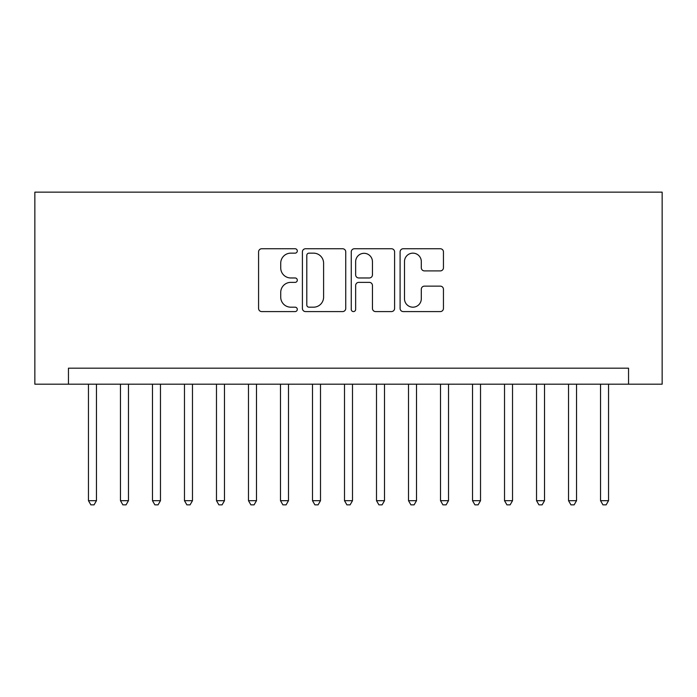 <?xml version="1.0" encoding="UTF-8"?>
<svg xmlns="http://www.w3.org/2000/svg" width="697" height="697" viewBox="0 0 697 697"><rect width="100%" height="100%" fill="white"/><g stroke="black" fill="none" stroke-linecap="round" stroke-linejoin="round"><path stroke-width="1.05" d="M297.297 250.955A2.196 2.196 0 0 0 295.092 248.751L261.715 248.751A3.145 3.145 0 0 0 258.578 251.896L258.578 308.44A3.145 3.145 0 0 0 261.715 311.585L295.092 311.585A2.196 2.196 0 0 0 297.297 309.381A2.196 2.196 0 0 0 295.092 307.185L290.771 307.185A10.054 10.054 0 0 1 280.725 297.131L280.725 292.418A10.054 10.054 0 0 1 290.771 282.372L295.092 282.372A2.196 2.196 0 0 0 297.297 280.168A2.196 2.196 0 0 0 295.092 277.972L290.771 277.972A10.054 10.054 0 0 1 280.725 267.918L280.725 263.205A10.054 10.054 0 0 1 290.771 253.15L295.092 253.15A2.196 2.196 0 0 0 297.297 250.955M440.312 270.898A3.145 3.145 0 0 0 443.449 267.761L443.449 251.896A3.145 3.145 0 0 0 440.312 248.751L403.241 248.751A3.145 3.145 0 0 0 400.095 251.896L400.095 308.44A3.145 3.145 0 0 0 403.241 311.585L440.312 311.585A3.145 3.145 0 0 0 443.449 308.44L443.449 289.281A3.145 3.145 0 0 0 440.312 286.136L424.447 286.136A3.145 3.145 0 0 0 421.302 289.281L421.302 298.786A8.408 8.408 0 0 1 412.903 307.185A8.408 8.408 0 0 1 404.495 298.786L404.495 261.558A8.408 8.408 0 0 1 412.903 253.15A8.408 8.408 0 0 1 421.302 261.558L421.302 267.761A3.145 3.145 0 0 0 424.447 270.898L440.312 270.898M628.546 384.186L662.15 384.186L662.15 192.154L34.85 192.154L34.85 384.186L628.546 384.186L628.546 368.182L68.454 368.182L68.454 384.186M345.747 251.896A3.145 3.145 0 0 0 342.61 248.751L305.539 248.751A3.145 3.145 0 0 0 302.402 251.896L302.402 308.44A3.145 3.145 0 0 0 305.539 311.585L342.61 311.585A3.145 3.145 0 0 0 345.747 308.44L345.747 251.896M354.39 248.751L391.461 248.751A3.145 3.145 0 0 1 394.598 251.896L394.598 308.44A3.145 3.145 0 0 1 391.461 311.585L375.596 311.585A3.145 3.145 0 0 1 372.451 308.44L372.451 285.509A3.145 3.145 0 0 0 369.314 282.372L358.789 282.372A3.145 3.145 0 0 0 355.644 285.509L355.644 309.381A2.196 2.196 0 0 1 353.449 311.585A2.196 2.196 0 0 1 351.253 309.381L351.253 251.896A3.145 3.145 0 0 1 354.39 248.751M308.998 253.15A2.196 2.196 0 0 0 306.793 255.355L306.793 304.99A2.196 2.196 0 0 0 308.998 307.185L313.554 307.185A10.054 10.054 0 0 0 323.6 297.131L323.6 263.205A10.054 10.054 0 0 0 313.554 253.15L308.998 253.15M372.451 261.715A8.408 8.408 0 0 0 364.052 253.307A8.408 8.408 0 0 0 355.644 261.715L355.644 274.827A3.145 3.145 0 0 0 358.789 277.972L369.314 277.972A3.145 3.145 0 0 0 372.451 274.827L372.451 261.715M88.458 384.186L88.458 500.681L96.456 500.681L96.456 384.186M96.456 500.681L94.06 504.846L90.863 504.846L88.458 500.681M120.468 384.186L120.468 500.681L128.466 500.681L128.466 384.186M128.466 500.681L126.061 504.846L122.864 504.846L120.468 500.681M152.469 384.186L152.469 500.681L160.467 500.681L160.467 384.186M160.467 500.681L158.071 504.846L154.873 504.846L152.469 500.681M184.47 384.186L184.47 500.681L192.477 500.681L192.477 384.186M192.477 500.681L190.072 504.846L186.874 504.846L184.47 500.681M216.479 384.186L216.479 500.681L224.478 500.681L224.478 384.186M224.478 500.681L222.082 504.846L218.875 504.846L216.479 500.681M248.48 384.186L248.48 500.681L256.487 500.681L256.487 384.186M256.487 500.681L254.083 504.846L250.885 504.846L248.48 500.681M280.49 384.186L280.49 500.681L288.488 500.681L288.488 384.186M288.488 500.681L286.092 504.846L282.886 504.846L280.49 500.681M312.491 384.186L312.491 500.681L320.498 500.681L320.498 384.186M320.498 500.681L318.093 504.846L314.896 504.846L312.491 500.681M344.501 384.186L344.501 500.681L352.499 500.681L352.499 384.186M352.499 500.681L350.103 504.846L346.897 504.846L344.501 500.681M376.502 384.186L376.502 500.681L384.509 500.681L384.509 384.186M384.509 500.681L382.104 504.846L378.907 504.846L376.502 500.681M408.512 384.186L408.512 500.681L416.51 500.681L416.51 384.186M416.51 500.681L414.114 504.846L410.908 504.846L408.512 500.681M440.513 384.186L440.513 500.681L448.519 500.681L448.519 384.186M448.519 500.681L446.115 504.846L442.917 504.846L440.513 500.681M472.522 384.186L472.522 500.681L480.521 500.681L480.521 384.186M480.521 500.681L478.125 504.846L474.918 504.846L472.522 500.681M504.523 384.186L504.523 500.681L512.53 500.681L512.53 384.186M512.53 500.681L510.126 504.846L506.928 504.846L504.523 500.681M536.533 384.186L536.533 500.681L544.531 500.681L544.531 384.186M544.531 500.681L542.127 504.846L538.929 504.846L536.533 500.681M568.534 384.186L568.534 500.681L576.532 500.681L576.532 384.186M576.532 500.681L574.136 504.846L570.939 504.846L568.534 500.681M600.544 384.186L600.544 500.681L608.542 500.681L608.542 384.186M608.542 500.681L606.137 504.846L602.94 504.846L600.544 500.681"/></g></svg>
